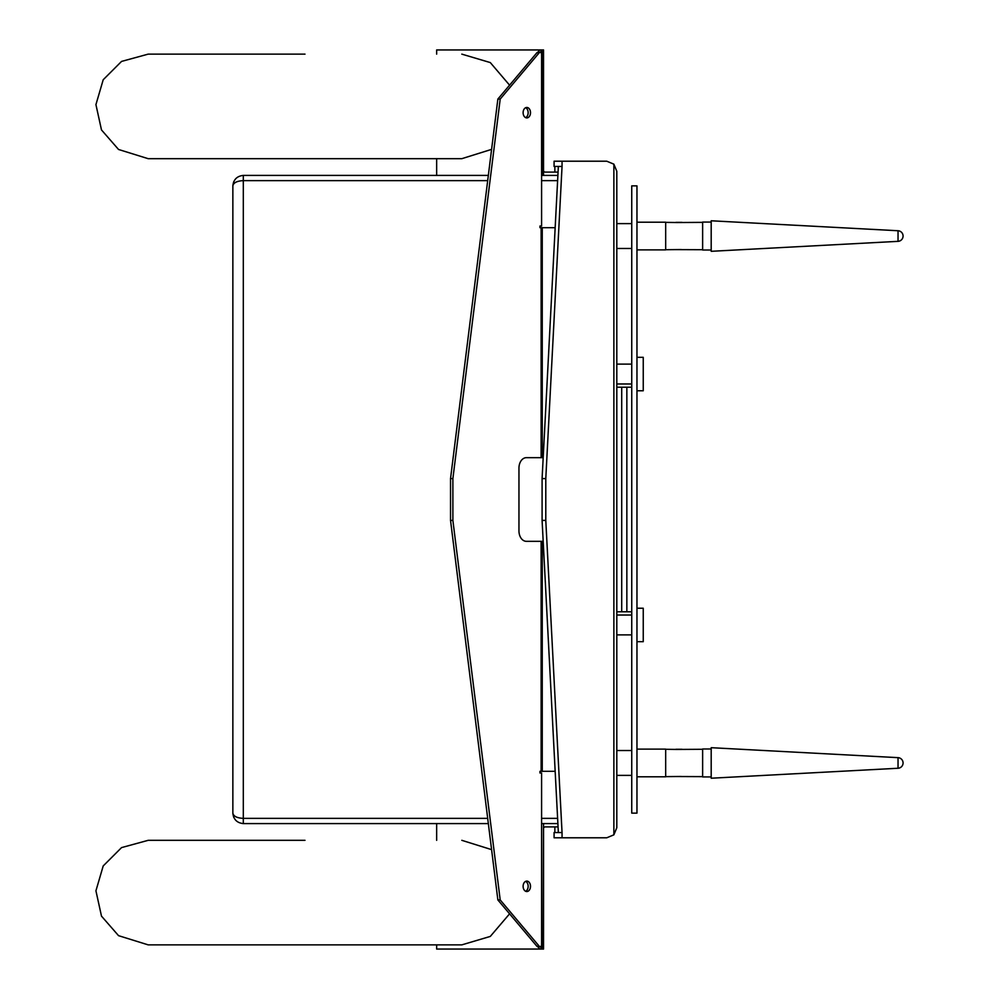 <?xml version="1.0" encoding="UTF-8"?>
<svg xmlns="http://www.w3.org/2000/svg" width="999" height="999" viewBox="0 0 999 999"><rect width="100%" height="100%" fill="white"/><g stroke="black" fill="none" stroke-linecap="round" stroke-linejoin="round"><path stroke-width="1.5" d="M488.336 823.588L243.306 823.588C237 822.926 233.516 819.442 232.854 813.136L232.854 185.864C233.516 179.558 237 176.074 243.306 175.412L488.336 175.412M541.595 175.412L557.892 175.412M557.892 823.588L542.107 823.588L543.543 823.588L543.543 949.05L542.107 949.05L541.595 823.588M487.687 180.632L243.306 180.632L243.306 818.368C237 818.031 233.516 816.295 232.854 813.136C233.516 819.442 237 822.926 243.306 823.588L243.306 818.368L487.687 818.368M243.306 180.632C237 180.969 233.516 182.705 232.854 185.864C233.516 179.558 237 176.074 243.306 175.412L243.306 180.632M554.857 826.91L554.857 832.554M554.857 172.09L554.857 166.446M540.084 52.348L542.107 49.95L543.543 49.95L543.543 175.412L542.107 175.412L542.107 49.95L436.65 49.95L436.65 54.133M537.737 52.348L539.76 49.95M436.65 158.679L436.65 175.412M558.066 172.09L545.129 172.09A1.598 1.598 0 0 1 543.543 170.492M545.129 175.412A4.908 4.908 0 0 1 543.543 175.137M540.084 946.652L542.107 949.05L436.65 949.05L436.65 944.867M537.737 946.652L539.76 949.05M436.65 840.321L436.65 823.588M558.066 826.91L545.129 826.91A1.598 1.598 0 0 0 543.543 828.508M545.129 823.588A4.908 4.908 0 0 0 543.543 823.863M450.537 478.596L452.884 478.596L452.884 520.404L500.199 899.937L539.173 946.165A2.085 1.474 90 0 0 540.122 946.652L537.774 946.652A2.085 1.474 -90 0 1 536.825 946.165L497.864 899.937L450.537 520.404L450.537 478.596L497.864 99.063L536.825 52.835A2.085 1.474 90 0 1 537.774 52.348L540.122 52.348A2.085 1.474 -90 0 1 541.595 54.433L541.595 226.024L539.959 226.024L539.959 227.685L542.257 227.685L542.257 457.679L541.133 457.679L541.133 227.685M526.81 107.455A5.232 3.696 -90 0 1 530.506 112.675A5.232 3.696 -90 0 1 526.81 117.907A5.232 3.696 -90 0 1 523.114 112.675A5.232 3.696 -90 0 1 526.81 107.455M525.636 107.717A5.232 3.696 -90 0 1 528.159 112.675A5.232 3.696 -90 0 1 525.636 117.632M526.81 881.093A5.232 3.696 90 0 0 523.114 886.325A5.232 3.696 90 0 0 526.81 891.545A5.232 3.696 90 0 0 530.506 886.325A5.232 3.696 90 0 0 526.81 881.093M541.133 771.315L542.257 771.315L542.257 541.321L541.133 541.321L541.133 771.315L539.959 771.315L539.959 772.976L541.595 772.976L541.595 944.567A2.085 1.474 90 0 1 540.122 946.652M543.181 541.321L542.257 541.321M555.169 771.315L542.257 771.315M525.636 891.283A5.232 3.696 90 0 0 528.159 886.325A5.232 3.696 90 0 0 525.636 881.368M541.133 457.679L526.348 457.679A10.452 7.393 -90 0 0 518.956 468.131L518.956 530.869A10.452 7.393 -90 0 0 526.348 541.321L541.133 541.321M452.884 478.596L500.199 99.063L539.173 52.835A2.085 1.474 -90 0 1 540.122 52.348M497.864 899.937L500.199 899.937M450.537 520.404L452.884 520.404M555.169 227.685L542.257 227.685M543.181 457.679L542.257 457.679M497.864 99.063L500.199 99.063M558.354 832.554L562.05 832.554L562.05 837.786L554.083 837.786L554.083 832.554L558.354 832.554L542.095 520.404L545.791 520.404L562.05 832.554M562.05 166.446L554.083 166.446L554.083 161.214L562.05 161.214L562.05 166.446L545.791 478.596L545.791 520.404M613.873 164.161L616.808 171.254L616.808 827.746L613.873 834.839L613.873 164.161L606.768 161.214L562.05 161.214M613.873 834.839L606.768 837.786L562.05 837.786M558.354 166.446L542.095 478.596L542.095 520.404M542.095 478.596L545.791 478.596M636.962 185.864L636.962 813.136L631.743 813.136L631.743 185.864L636.962 185.864M631.743 387.212L621.703 387.212L621.703 611.788L631.743 611.788M616.808 387.212L626.848 387.212L626.848 611.788L616.808 611.788M636.962 374.038L636.962 390.771L643.244 390.771L643.244 357.317L636.962 357.317L636.962 374.038M636.962 624.962L636.962 641.683L643.244 641.683L643.244 608.229L636.962 608.229L636.962 624.962M631.743 223.614L616.808 223.614M631.743 248.476L616.808 248.476M636.962 249.875L665.671 249.875L665.671 222.203L636.962 222.203M898.039 241.346A5.307 5.307 0 0 0 903.071 236.039A5.307 5.307 0 0 0 898.039 230.744L711.188 220.779L711.188 251.311L898.039 241.346L898.039 230.744M702.634 249.713L676.473 249.613M711.188 222.078L702.634 222.078L702.634 250.012L711.188 250.012M665.671 249.713L681.106 249.55M676.785 222.527L665.671 222.365M702.634 222.365L676.81 222.54M675.923 222.365L681.98 222.365M631.743 750.524L616.808 750.524M631.743 775.386L616.808 775.386M636.962 776.797L665.671 776.797L665.671 749.125L636.962 749.125M898.039 768.256A5.307 5.307 0 0 0 903.071 762.961A5.307 5.307 0 0 0 898.039 757.654L711.188 747.689L711.188 778.221L898.039 768.256L898.039 757.654M702.634 776.635L676.473 776.523M711.188 748.988L702.634 748.988L702.634 776.922L711.188 776.922M665.671 776.635L681.106 776.473M676.785 749.45L665.671 749.287M702.634 749.287L676.81 749.45M675.923 749.287L681.98 749.287M557.617 180.632L541.595 180.632M541.595 818.368L557.617 818.368M536.825 946.165L539.173 946.165M536.825 52.835L539.173 52.835M233.654 181.855L232.854 185.864M232.854 813.136L233.654 817.145M304.995 840.321L148.177 840.321L121.553 847.602L103.209 865.933L95.929 890.808L101.486 916.12L118.544 935.663L148.177 944.867L461.813 944.867L490.297 936.425L509.577 913.835M491.583 849.625L461.813 840.321M304.995 54.133L148.177 54.133L121.553 61.414L103.209 79.745L95.929 104.62L101.486 129.932L118.544 149.475L148.177 158.679L461.813 158.679L491.583 149.375M509.577 85.165L490.297 62.575L461.813 54.133M631.743 634.889L616.808 634.889M631.743 615.022L616.808 615.022M631.743 383.978L616.808 383.978M631.743 364.111L616.808 364.111"/></g></svg>
